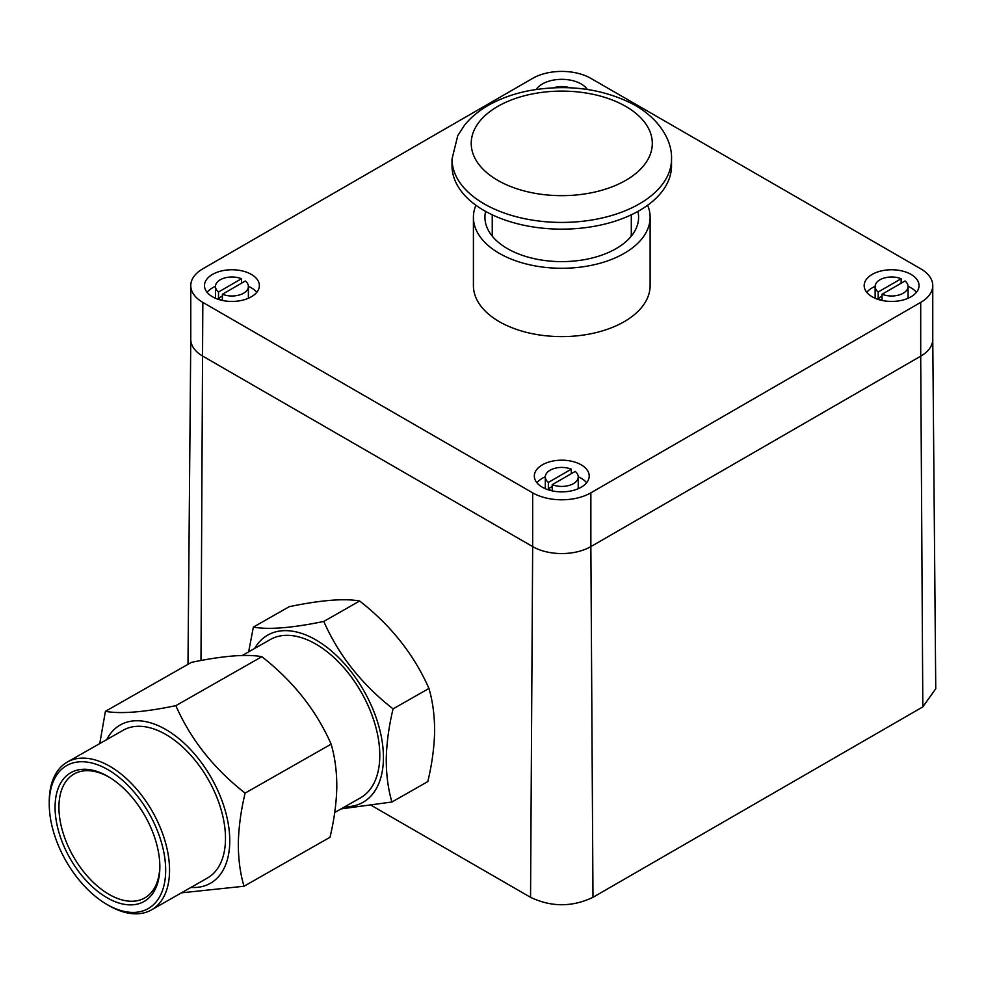 <?xml version="1.0" encoding="UTF-8"?>
<svg xmlns="http://www.w3.org/2000/svg" width="985" height="985" viewBox="0 0 985 985"><rect width="100%" height="100%" fill="white"/><g stroke="black" fill="none" stroke-linecap="round" stroke-linejoin="round"><path stroke-width="1.48" d="M532.663 492.832L202.824 302.395A41.161 23.763 180 0 1 190.77 285.601A41.161 23.763 180 0 1 202.824 268.794L532.663 78.369A41.161 23.763 180 0 1 590.865 78.369L920.704 268.794A41.161 23.763 180 0 1 932.758 285.601A41.161 23.763 180 0 1 920.704 302.395L590.865 492.832A41.161 23.763 180 0 1 532.663 492.832L532.663 546.601A41.161 23.763 0 0 0 590.865 546.601A41.161 23.763 180 0 1 532.663 546.601L530.546 897.323L371.862 805.705M190.77 339.246A41.161 23.763 0 0 0 202.824 356.176L532.663 546.601L202.824 356.176A41.161 23.763 180 0 1 190.77 339.369L190.77 285.601M932.758 285.601L932.758 339.369A41.161 23.763 180 0 1 920.704 356.176L922.822 706.885L935.75 688.737L932.758 339.308M922.822 706.885L592.982 897.323C572.174 907.197 551.366 907.197 530.546 897.323M920.704 302.395L920.704 356.176L590.865 546.601L592.982 897.323M590.865 492.832L590.865 546.601L920.704 356.176A41.161 23.763 0 0 0 932.758 339.246M542.366 487.23A27.445 15.846 0 0 0 572.273 490.665A27.445 15.846 0 0 0 589.202 476.026A27.445 15.846 0 0 0 581.175 464.821A27.445 15.846 0 0 0 551.268 461.386A27.445 15.846 0 0 0 534.326 476.026A27.445 15.846 0 0 0 542.366 487.23M212.526 296.805A27.445 15.846 0 0 0 242.433 300.228A27.445 15.846 0 0 0 259.363 285.601A27.445 15.846 0 0 0 251.335 274.396A27.445 15.846 0 0 0 221.428 270.961A27.445 15.846 0 0 0 204.486 285.601A27.445 15.846 0 0 0 212.526 296.805M587.368 89.463A27.445 15.846 0 0 0 581.175 83.971A27.445 15.846 0 0 0 536.172 89.463M872.205 296.805A27.445 15.846 0 0 0 902.1 300.228A27.445 15.846 0 0 0 919.042 285.601A27.445 15.846 0 0 0 911.002 274.396A27.445 15.846 0 0 0 881.107 270.961A27.445 15.846 0 0 0 864.165 285.601A27.445 15.846 0 0 0 872.205 296.805M916.456 292.323A27.445 15.846 0 0 0 911.002 287.842A27.445 15.846 0 0 0 908.071 286.364M875.148 286.364A27.445 15.846 0 0 0 866.763 292.323M256.777 292.323A27.445 15.846 0 0 0 251.335 287.842A27.445 15.846 0 0 0 248.392 286.364M215.469 286.364A27.445 15.846 0 0 0 207.084 292.323M586.617 482.748A27.445 15.846 0 0 0 581.175 478.267A27.445 15.846 0 0 0 578.232 476.802M545.308 476.802A27.445 15.846 0 0 0 536.923 482.748M391.931 802.012L427.822 781.573C431.996 764.114 434.262 747.406 434.619 731.461C434.644 715.701 432.76 701.369 428.943 688.453C414.045 654.631 390.959 625.487 359.66 600.998C344.393 598.227 320.925 600.111 289.258 606.674L253.367 627.1C268.646 629.883 292.114 627.987 323.782 621.437C338.68 655.247 361.766 684.403 393.064 708.88C388.878 726.351 386.613 743.047 386.255 758.992C386.231 774.752 388.127 789.096 391.931 802.012L341.069 808.894M344.775 806.789A96.234 55.948 -119.7 0 0 383.424 758.536A96.234 55.948 -119.7 0 0 331.6 651.11A96.234 55.948 -119.7 0 0 254.635 648.462M248.651 651.861L253.367 627.1M323.782 621.437L359.66 600.998M393.064 708.88L428.943 688.453M334.715 812.514L360.448 797.862A91.1 52.968 -119.7 0 0 379.791 756.406A91.1 52.968 -119.7 0 0 340.748 664.309A91.1 52.968 -119.7 0 0 270.296 639.536L242.298 655.481M243.997 886.241L330.012 837.262C334.186 819.803 336.451 803.095 336.808 787.15C336.833 771.39 334.937 757.059 331.132 744.143C316.222 710.32 293.136 681.164 261.85 656.687C246.57 653.917 223.102 655.801 191.435 662.363L105.42 711.33C120.712 714.113 144.179 712.217 175.835 705.666C190.745 739.489 213.831 768.632 245.117 793.11C240.943 810.581 238.678 827.277 238.321 843.222C238.296 858.982 240.18 873.326 243.997 886.241L181.437 892.841M190.942 887.423A91.1 52.968 -119.7 0 0 229.751 841.83A91.1 52.968 -119.7 0 0 179.516 739.132A91.1 52.968 -119.7 0 0 106.774 739.587M99.756 743.576L105.42 711.33M175.835 705.666L261.85 656.687M245.117 793.11L331.132 744.143M106.232 904.033L108.128 905.166A85.055 49.459 -119.7 0 0 151.481 909.894L207.416 878.041A85.055 49.459 -119.7 0 0 225.479 839.331A85.055 49.459 -119.7 0 0 189.034 753.328A85.055 49.459 -119.7 0 0 123.248 730.205L67.312 762.045A85.055 49.459 -119.7 0 0 49.25 801.741L49.25 803.957A82.321 47.859 -119.7 0 0 106.232 904.033A82.321 47.859 -119.7 0 0 165.665 871.146A82.321 47.859 -119.7 0 0 107.857 769.63A82.321 47.859 -119.7 0 0 49.25 803.957M151.481 909.894A85.055 49.459 -119.7 0 0 169.543 871.183A85.055 49.459 -119.7 0 0 133.098 785.18A85.055 49.459 -119.7 0 0 67.312 762.045M109.52 777.387A71.339 41.481 -119.7 0 0 74.109 773.976A71.339 41.481 -119.7 0 0 73.358 856.494A71.339 41.481 -119.7 0 0 144.696 897.963A71.339 41.481 -119.7 0 0 159.841 865.766M159.841 867.736A74.084 43.069 -119.7 0 0 159.853 866.886A74.084 43.069 -119.7 0 0 108.572 776.808A74.084 43.069 -119.7 0 0 55.086 806.124A74.084 43.069 -119.7 0 0 106.602 897.483A74.084 43.069 -119.7 0 0 159.841 867.736M475.903 205.249A88.355 51.011 0 0 0 473.416 217.266L473.416 285.601A88.355 51.011 0 0 0 499.296 321.664A88.355 51.011 0 0 0 595.58 332.721A88.355 51.011 0 0 0 650.125 285.601L650.125 217.266A88.355 51.011 0 0 0 647.637 205.249M473.416 217.266A88.355 51.011 0 0 0 499.296 253.342A88.355 51.011 0 0 0 595.58 264.399A88.355 51.011 0 0 0 650.125 217.266M485.605 211.418A76.83 44.362 0 0 0 484.94 217.266A76.83 44.362 0 0 0 507.435 248.626A76.83 44.362 0 0 0 591.172 258.242A76.83 44.362 0 0 0 638.6 217.266A76.83 44.362 0 0 0 637.923 211.418M452.017 159.065L452.017 165.788A109.754 63.372 0 0 0 546.158 228.508A109.754 63.372 0 0 0 667.079 183.629A109.754 63.372 0 0 0 671.524 165.788L671.524 159.065A109.754 63.372 0 0 1 667.079 176.906A109.754 63.372 0 0 1 546.158 221.785A109.754 63.372 0 0 1 452.017 159.065L457.754 135.647L464.588 125.12C471.101 117.104 479.35 110.32 489.348 104.767C501.439 98.069 515.081 93.304 530.287 90.46C568.493 83.984 602.968 88.675 633.749 104.533C660.048 119.062 672.349 141.311 671.524 159.065M492.241 214.816L492.241 232.989A69.529 40.139 0 0 0 492.5 236.449M631.04 236.449A69.529 40.139 0 0 0 631.299 232.989L631.299 214.816M571.3 469.18L548.35 482.428A16.462 9.505 180 0 1 545.308 476.925A16.462 9.505 180 0 1 554.21 468.478A16.462 9.505 180 0 1 571.3 469.18L571.3 473.662M552.228 484.669L575.191 471.421A16.462 9.505 180 0 1 578.232 476.925A16.462 9.505 180 0 1 573.405 483.647A16.462 9.505 180 0 1 552.228 484.669L552.228 490.887M548.35 482.428L548.35 488.708A16.462 9.505 180 0 0 551.92 490.813M552.228 486.467L548.35 488.708M241.473 278.743L218.51 292.003A16.462 9.505 180 0 1 215.469 286.5A16.462 9.505 180 0 1 224.383 278.053A16.462 9.505 180 0 1 241.473 278.743L241.473 283.224M222.388 294.244L245.351 280.984A16.462 9.505 180 0 1 248.392 286.5A16.462 9.505 180 0 1 243.566 293.21A16.462 9.505 180 0 1 222.388 294.244L222.388 300.45M218.51 292.003L218.51 298.27A16.462 9.505 180 0 0 222.081 300.388M222.388 296.029L218.51 298.27M901.14 278.743L878.189 292.003A16.462 9.505 180 0 1 875.136 286.5A16.462 9.505 180 0 1 884.05 278.053A16.462 9.505 180 0 1 901.14 278.743L901.14 283.224M882.067 294.244L905.018 280.984A16.462 9.505 180 0 1 908.071 286.5A16.462 9.505 180 0 1 903.245 293.21A16.462 9.505 180 0 1 882.067 294.244L882.067 300.45M878.189 292.003L878.189 298.27A16.462 9.505 180 0 0 881.76 300.388M882.067 296.029L878.189 298.27M553.767 87.763A16.462 9.505 180 0 1 569.773 87.763M202.824 302.395L200.989 660.504M474.881 128.666A90.546 52.279 0 0 0 536.271 193.54A90.546 52.279 0 0 0 648.647 158.093A90.546 52.279 0 0 0 587.257 93.218A90.546 52.279 0 0 0 474.881 128.666M190.77 339.308L187.987 664.333M545.308 476.925L545.308 488.695M578.232 476.925L578.232 488.695M215.469 286.5L215.469 298.27M248.392 286.5L248.392 298.27M875.136 286.5L875.136 298.27M908.071 286.5L908.071 298.27"/></g></svg>
